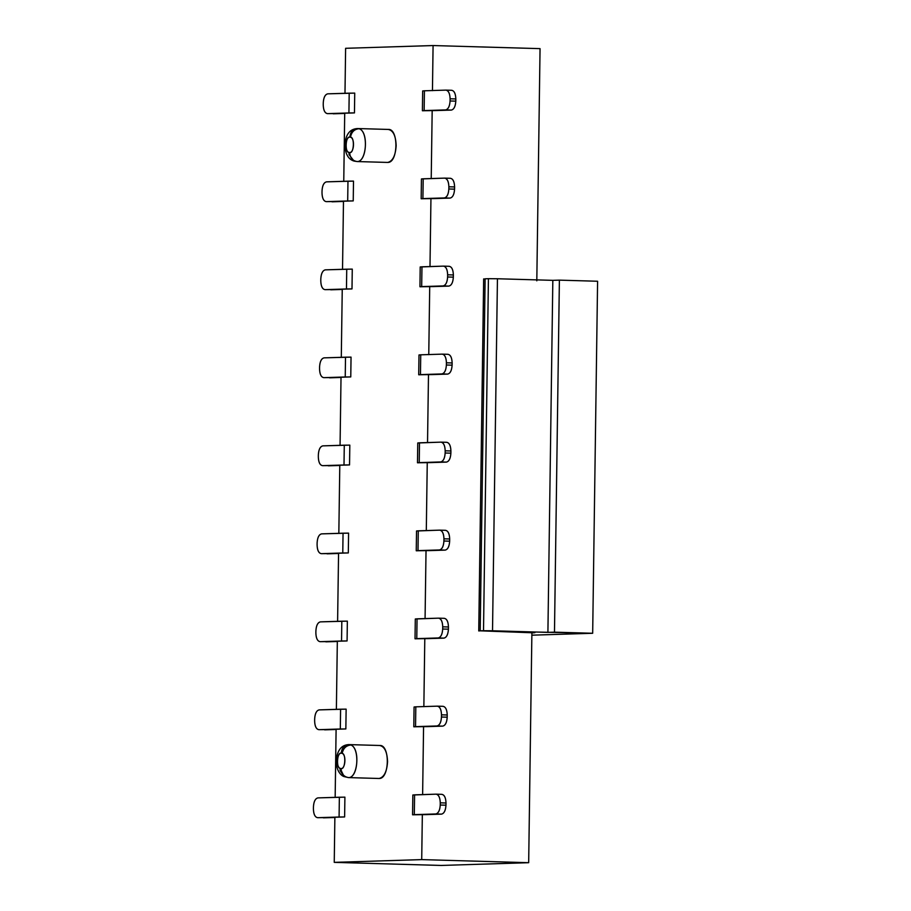 <?xml version="1.0" encoding="UTF-8"?>
<svg xmlns="http://www.w3.org/2000/svg" width="911" height="911" viewBox="0 0 911 911"><rect width="100%" height="100%" fill="white"/><g stroke="black" fill="none" stroke-linecap="round" stroke-linejoin="round"><path stroke-width="1.37" d="M533.698 632.598L480.199 630.822L485.119 278.8L488.421 278.686L485.119 278.8L480.199 630.822L483.513 630.719L488.421 278.686L497.44 278.755L488.421 278.686L483.513 630.719L492.521 630.776L497.44 278.755L552.829 280.349L497.44 278.755L492.521 630.776L547.91 632.371L552.829 280.349L559.388 280.144L552.829 280.349L547.91 632.371L554.48 632.166L559.388 280.144L597.593 281.248L559.388 280.144L554.48 632.166L592.674 633.27L597.593 281.248L592.674 633.27L531.853 635.183L592.674 633.27L480.199 630.822L533.698 632.826L531.887 632.883L528.676 862.694L441.209 865.45L528.676 862.694L531.899 632.519M485.107 279.085L483.661 278.914L478.742 630.947L480.199 630.822M532.126 632.519L534.859 632.724M540.052 48.636L536.807 280.839L540.052 48.636L433.078 45.55L432.452 90.656L433.078 45.55L540.052 48.636M450.068 100.984L450.102 98.775C449.909 93.446 448.497 90.553 445.843 90.121L424.424 90.793L424.139 110.595L445.57 109.912C448.235 109.309 449.738 106.336 450.068 100.984C449.715 106.291 448.212 109.274 445.57 109.912L451.298 110.083C453.951 109.445 455.443 106.462 455.796 101.144L450.068 100.984L455.796 101.144L455.83 98.946C455.625 93.651 454.213 90.758 451.583 90.28L445.843 90.121L451.583 90.28C454.225 90.724 455.648 93.605 455.83 98.946L450.102 98.775L455.83 98.946L455.796 101.144C455.466 106.496 453.963 109.479 451.298 110.083L422.431 110.766L432.178 110.459L431.222 178.658L432.178 110.459L435.993 110.561L422.397 110.743L424.139 110.595L424.424 90.793L445.843 90.121C448.474 90.588 449.897 93.48 450.102 98.775L450.068 100.984M448.838 188.987L448.872 186.789C448.69 181.448 447.267 178.556 444.614 178.123L423.194 178.795L422.909 198.598L444.34 197.926C447.005 197.323 448.508 194.339 448.838 188.987C448.485 194.305 446.994 197.277 444.34 197.926L450.068 198.086C452.721 197.448 454.213 194.464 454.566 189.146L448.838 188.987L454.566 189.146L454.6 186.949C454.395 181.653 452.983 178.761 450.353 178.283L444.614 178.123L450.353 178.283C452.995 178.727 454.418 181.608 454.6 186.949L448.872 186.789L454.6 186.949L454.566 189.146C454.236 194.51 452.733 197.482 450.068 198.086L421.201 198.769L430.949 198.461L429.992 266.661L430.949 198.461L434.763 198.575L421.167 198.746L421.44 178.943L444.614 178.123C447.244 178.602 448.667 181.483 448.872 186.789L448.838 188.987M419.971 286.771L421.679 286.601L421.964 266.809L420.244 266.969L443.395 266.126C446.026 266.604 447.438 269.497 447.643 274.792L447.608 276.99L447.643 274.792C447.46 269.451 446.037 266.57 443.395 266.126L421.964 266.809L421.679 286.601L443.11 285.929C445.775 285.325 447.278 282.342 447.608 276.99C447.255 282.308 445.764 285.291 443.11 285.929L448.85 286.1C451.492 285.45 452.983 282.478 453.336 277.16L447.608 276.99L453.336 277.16L453.371 274.963C453.166 269.656 451.754 266.775 449.123 266.297L443.395 266.126L449.123 266.297C451.765 266.729 453.188 269.622 453.371 274.963L447.643 274.792L453.371 274.963L453.336 277.16C453.006 282.512 451.503 285.496 448.85 286.1L419.971 286.771L429.719 286.464L428.762 354.675L429.719 286.464L433.534 286.578L419.937 286.749L420.21 266.946M446.379 365.004L446.413 362.794C446.231 357.465 444.807 354.573 442.165 354.14L420.734 354.812L420.461 374.615L441.881 373.931C444.545 373.328 446.048 370.356 446.379 365.004C446.026 370.31 444.534 373.294 441.881 373.931L447.62 374.102C450.262 373.464 451.765 370.481 452.107 365.163L446.379 365.004L452.107 365.163L452.141 362.965C451.936 357.67 450.524 354.778 447.893 354.299L442.165 354.14L447.893 354.299C450.546 354.743 451.958 357.624 452.141 362.965L446.413 362.794L452.141 362.965L452.107 365.163C451.776 370.515 450.285 373.499 447.62 374.102L418.741 374.785L428.489 374.478L427.532 442.678L428.489 374.478L432.304 374.58L418.707 374.763L420.461 374.615L420.734 354.812L442.165 354.14C444.796 354.607 446.208 357.499 446.413 362.794L446.379 365.004M417.511 462.788L419.231 462.617L419.504 442.814L417.785 442.985L440.935 442.142C443.566 442.621 444.978 445.502 445.183 450.808L445.149 453.006L445.183 450.808C445.001 445.468 443.577 442.575 440.935 442.142L419.504 442.814L419.231 462.617L440.651 461.945C443.315 461.342 444.819 458.358 445.149 453.006C444.796 458.324 443.304 461.296 440.651 461.945L446.39 462.105C449.032 461.467 450.535 458.484 450.888 453.166L445.149 453.006L450.888 453.166L450.911 450.968C450.706 445.673 449.294 442.78 446.663 442.302L440.935 442.142L446.663 442.302C449.317 442.746 450.729 445.638 450.911 450.968L445.183 450.808L450.911 450.968L450.888 453.166C450.546 458.529 449.055 461.501 446.39 462.105L417.511 462.788L427.259 462.481L426.302 530.68L427.259 462.481L431.074 462.594L417.477 462.765L417.762 442.962M416.281 550.791L418.001 550.62L418.274 530.828L416.555 530.988L439.706 530.145C442.336 530.623 443.748 533.516 443.953 538.811L443.919 541.009L443.953 538.811C443.771 533.47 442.347 530.589 439.706 530.145L418.274 530.828L418.001 550.62L439.432 549.948C442.086 549.344 443.589 546.361 443.919 541.009C443.566 546.327 442.074 549.31 439.432 549.948L445.16 550.119C447.802 549.47 449.305 546.498 449.658 541.18L443.919 541.009L449.658 541.18L449.681 538.982C449.476 533.675 448.064 530.794 445.433 530.316L439.706 530.145L445.433 530.316C448.087 530.749 449.499 533.641 449.681 538.982L443.953 538.811L449.681 538.982L449.658 541.18C449.317 546.532 447.825 549.515 445.16 550.119L416.281 550.791L426.029 550.483L425.073 618.694L426.029 550.483L429.855 550.597L416.247 550.768L416.532 530.965M415.052 638.805L416.771 638.634L417.044 618.831L415.325 619.002L438.476 618.159C441.106 618.626 442.518 621.518 442.723 626.814L442.689 629.023L442.723 626.814C442.541 621.484 441.129 618.592 438.476 618.159L417.044 618.831L416.771 638.634L438.202 637.962C440.867 637.347 442.359 634.375 442.689 629.023C442.347 634.329 440.844 637.313 438.202 637.962L443.93 638.121C446.572 637.484 448.075 634.5 448.428 629.182L442.689 629.023L448.428 629.182L448.451 626.984C448.246 621.689 446.834 618.797 444.204 618.318L438.476 618.159L444.204 618.318C446.857 618.763 448.269 621.644 448.451 626.984L442.723 626.814L448.451 626.984L448.428 629.182C448.087 634.534 446.595 637.518 443.93 638.121L415.052 638.805L424.799 638.497L423.854 706.697L424.799 638.497L428.625 638.6L415.029 638.782L415.302 618.979M441.471 717.025L441.493 714.828C441.311 709.487 439.899 706.594 437.246 706.162L415.815 706.834L415.541 726.636L436.973 725.965C439.637 725.361 441.129 722.377 441.471 717.025C441.118 722.343 439.614 725.315 436.973 725.965L442.7 726.124C445.342 725.486 446.845 722.503 447.199 717.185L441.471 717.025L447.199 717.185L447.221 714.987C447.028 709.692 445.604 706.799 442.974 706.321L437.246 706.162L442.974 706.321C445.627 706.765 447.039 709.658 447.221 714.987L441.493 714.828L447.221 714.987L447.199 717.185C446.857 722.548 445.365 725.52 442.7 726.124L413.822 726.807L423.569 726.5L422.624 794.699L423.569 726.5L427.396 726.614L413.799 726.784L415.541 726.636L415.815 706.834L437.246 706.162C439.876 706.64 441.288 709.521 441.493 714.828L441.471 717.025M412.592 814.81L414.311 814.639L414.585 794.847L412.877 795.007L436.016 794.164C438.646 794.643 440.059 797.535 440.264 802.83L440.241 805.028L440.264 802.83C440.081 797.489 438.669 794.608 436.016 794.164L414.585 794.847L414.311 814.639L435.743 813.967C438.407 813.364 439.899 810.38 440.241 805.028C439.888 810.346 438.385 813.329 435.743 813.967L441.471 814.138C444.112 813.489 445.616 810.517 445.969 805.199L440.241 805.028L445.969 805.199L446.003 803.001C445.798 797.694 444.374 794.813 441.744 794.335L436.016 794.164L441.744 794.335C444.397 794.768 445.809 797.66 446.003 803.001L440.264 802.83L446.003 803.001L445.969 805.199C445.638 810.551 444.135 813.534 441.471 814.138L412.592 814.81L422.34 814.502L421.713 859.608L528.676 862.694L421.713 859.608L334.246 862.364L441.209 865.45L334.246 862.364L334.872 817.258L344.62 816.951L339.086 817.019L339.359 797.216L317.939 797.888C315.274 798.491 313.771 801.475 313.441 806.827L313.407 809.025C313.589 814.366 315.012 817.247 317.654 817.691L339.086 817.019L317.654 817.691C315.024 817.213 313.612 814.32 313.407 809.025L313.441 806.827C313.794 801.509 315.286 798.526 317.939 797.888L344.905 797.148L339.359 797.216L339.086 817.019L344.62 816.951L344.905 797.148L344.62 816.951L334.872 817.258L334.246 862.364L421.713 859.608L422.34 814.502L426.166 814.616L412.569 814.787L412.842 794.984M340.156 768.394L344.119 776.605L340.11 770.547L340.156 768.394C336.068 768.167 337.013 751.814 341.272 753.181C341.762 747.92 344.358 745.061 349.027 744.594L349.027 744.594C344.358 745.061 341.762 747.92 341.272 753.181L342.172 753.363C343.276 748.238 346.214 745.449 350.963 745.004L349.027 744.594L350.963 745.004C346.214 745.449 343.276 748.238 342.172 753.363C346.248 753.591 345.303 769.943 341.056 768.577L340.156 768.394L341.056 768.577C341.397 773.86 343.914 776.867 348.571 777.595C343.914 776.867 341.397 773.86 341.056 768.577C345.417 768.93 346.453 754.832 342.172 753.363L341.272 753.181C336.899 752.828 335.863 766.925 340.156 768.394M378.646 778.472L348.571 777.595C358.262 777.926 359.902 748.25 350.963 745.004C360.403 748.683 357.716 778.153 348.571 777.595L344.119 776.605C340.407 775.489 335.43 769.374 336.353 758.442C337.491 752.885 339.678 745.141 348.628 744.594L379.591 745.483C384.522 746.371 387.175 751.791 387.562 761.721C386.902 771.685 384.089 777.277 379.135 778.484L348.571 777.595L379.135 778.484C389.692 779.053 390.181 744.241 379.591 745.483M349.653 152.536L349.015 152.444L349.05 154.631L354.049 161.076L349.05 154.631L349.015 152.444C344.722 152.775 345.474 135.739 349.87 137.128C350.371 131.879 352.956 129.02 357.636 128.553L357.636 128.553C352.956 129.02 350.371 131.879 349.87 137.128L350.507 137.219C351.441 132.027 354.265 129.203 359.002 128.736L357.636 128.553L359.002 128.736C354.265 129.203 351.441 132.027 350.507 137.219C354.8 136.889 354.049 153.925 349.653 152.536C350.006 157.808 352.511 160.826 357.169 161.554C352.511 160.826 350.006 157.808 349.653 152.536C354.185 152.889 355.005 138.119 350.507 137.219L349.87 137.128C345.337 136.787 344.517 151.556 349.015 152.444L349.653 152.536M387.243 162.42L357.169 161.554C367.133 161.919 368.443 130.774 359.002 128.736C368.853 131.116 366.7 162.135 357.169 161.554L354.049 161.076C347.934 159.243 344.882 153.242 344.882 143.073C346.043 136.616 348.23 129.203 357.237 128.553L357.636 128.553M319.579 366.791L319.556 368.989C319.738 374.33 321.15 377.222 323.804 377.655L345.235 376.983L345.508 357.18L324.077 357.852C321.412 358.456 319.92 361.439 319.579 366.791C319.932 361.473 321.435 358.501 324.077 357.852L351.042 357.123L345.508 357.18L345.235 376.983L323.804 377.655C321.173 377.177 319.761 374.296 319.556 368.989L319.579 366.791M320.809 278.789L320.786 280.987C320.968 286.327 322.38 289.208 325.033 289.652L346.465 288.969L346.738 269.178L325.307 269.85C322.642 270.453 321.15 273.437 320.809 278.789C321.162 273.471 322.665 270.487 325.307 269.85L352.272 269.109L346.738 269.178L346.465 288.969L325.033 289.652C322.403 289.174 320.979 286.282 320.786 280.987L320.809 278.789M322.038 190.775L322.004 192.984C322.198 198.313 323.61 201.206 326.263 201.638L347.695 200.967L347.968 181.164L326.537 181.847C323.872 182.451 322.369 185.423 322.038 190.775C322.392 185.468 323.895 182.485 326.537 181.847L353.502 181.107L347.968 181.164L347.695 200.967L326.263 201.638C323.633 201.172 322.209 198.279 322.004 192.984L322.038 190.775M323.268 102.772L323.234 104.97C323.428 110.311 324.84 113.203 327.493 113.636L348.924 112.964L349.198 93.161L327.766 93.833C325.102 94.437 323.599 97.42 323.268 102.772C323.621 97.454 325.125 94.482 327.766 93.833L354.732 93.104L349.198 93.161L348.924 112.964L327.493 113.636C324.863 113.158 323.439 110.277 323.234 104.97L323.268 102.772M314.671 718.813L314.637 721.022C314.819 726.352 316.242 729.244 318.884 729.677L340.315 729.005L340.589 709.202L319.169 709.885C316.504 710.489 315.001 713.461 314.671 718.813C315.024 713.507 316.516 710.523 319.169 709.885L346.134 709.145L340.589 709.202L340.315 729.005L318.884 729.677C316.254 729.21 314.842 726.318 314.637 721.022L314.671 718.813M315.901 630.811L315.866 633.008C316.049 638.349 317.472 641.242 320.114 641.674L341.545 641.002L341.819 621.2L320.387 621.871C317.734 622.475 316.231 625.458 315.901 630.811C316.254 625.493 317.745 622.52 320.387 621.871L347.353 621.143L341.819 621.2L341.545 641.002L320.114 641.674C317.483 641.196 316.071 638.315 315.866 633.008L315.901 630.811M317.119 542.808L317.096 545.006C317.279 550.346 318.691 553.228 321.344 553.672L342.775 552.988L343.048 533.197L321.617 533.869C318.952 534.472 317.461 537.456 317.119 542.808C317.472 537.49 318.975 534.506 321.617 533.869L348.583 533.129L343.048 533.197L342.775 552.988L321.344 553.672C318.713 553.193 317.301 550.301 317.096 545.006L317.119 542.808M318.349 454.794L318.326 457.003C318.508 462.332 319.92 465.225 322.574 465.658L344.005 464.986L344.278 445.183L322.847 445.866C320.182 446.47 318.691 449.442 318.349 454.794C318.702 449.487 320.205 446.504 322.847 445.866L349.813 445.126L344.278 445.183L344.005 464.986L322.574 465.658C319.943 465.191 318.531 462.298 318.326 457.003L318.349 454.794M335.157 797.455L336.102 729.255L345.85 728.948L340.315 729.005L345.85 728.948L346.134 709.145L345.85 728.948L336.102 729.255L335.157 797.455M336.375 709.453L337.332 641.253L347.08 640.945L341.545 641.002L347.08 640.945L347.353 621.143L347.08 640.945L337.332 641.253L336.375 709.453M337.605 621.45L338.562 553.239L348.309 552.931L342.775 552.988L348.309 552.931L348.583 533.129L348.309 552.931L338.562 553.239L337.605 621.45M338.835 533.436L339.792 465.236L349.539 464.929L344.005 464.986L349.539 464.929L349.813 445.126L349.539 464.929L339.792 465.236L338.835 533.436M340.065 445.433L341.021 377.234L350.769 376.926L345.235 376.983L350.769 376.926L351.042 357.123L350.769 376.926L341.021 377.234L340.065 445.433M341.295 357.431L342.251 289.22L351.999 288.912L346.465 288.969L351.999 288.912L352.272 269.109L351.999 288.912L342.251 289.22L341.295 357.431M342.525 269.417L343.481 201.217L353.229 200.91L347.695 200.967L353.229 200.91L353.502 181.107L353.229 200.91L343.481 201.217L342.525 269.417M343.754 181.414L344.711 113.215L354.459 112.907L348.924 112.964L354.459 112.907L354.732 93.104L354.459 112.907L344.711 113.215L343.754 181.414M344.984 93.412L345.611 48.306L433.078 45.55L345.611 48.306L344.984 93.412M435.993 110.561L451.298 110.083L435.993 110.561M422.704 90.963L424.424 90.793L422.704 90.963M434.763 198.575L450.068 198.086L434.763 198.575M433.534 286.578L448.85 286.1L433.534 286.578M432.304 374.58L447.62 374.102L432.304 374.58M419.014 354.983L420.734 354.812L419.014 354.983M431.074 462.594L446.39 462.105L431.074 462.594M429.855 550.597L445.16 550.119L429.855 550.597M428.625 638.6L443.93 638.121L428.625 638.6M427.396 726.614L442.7 726.124L427.396 726.614M414.095 707.004L415.815 706.834L414.095 707.004M426.166 814.616L441.471 814.138L426.166 814.616M387.494 162.431L357.169 161.554L387.733 162.431C398.301 163.012 398.779 128.189 388.2 129.43C393.131 130.33 395.784 135.739 396.16 145.68C395.499 155.644 392.698 161.236 387.733 162.431M357.875 128.553L388.2 129.43M329.531 377.826L341.021 377.461L323.804 377.655M330.761 289.812L342.24 289.447L325.033 289.652M331.991 201.809L343.47 201.445L326.263 201.638M333.221 113.807L344.7 113.442L327.493 113.636M323.394 817.85L334.872 817.497L317.654 817.691M324.612 729.848L336.102 729.483L318.884 729.677M325.842 641.845L337.332 641.481L320.114 641.674M327.072 553.831L338.562 553.478L321.344 553.672M328.302 465.828L339.792 465.464L322.574 465.658M421.201 198.769L422.909 198.598L423.194 178.795L421.474 178.966M422.67 90.941L422.397 110.743M418.992 354.96L418.707 374.763M414.072 706.982L413.799 726.784"/></g></svg>
